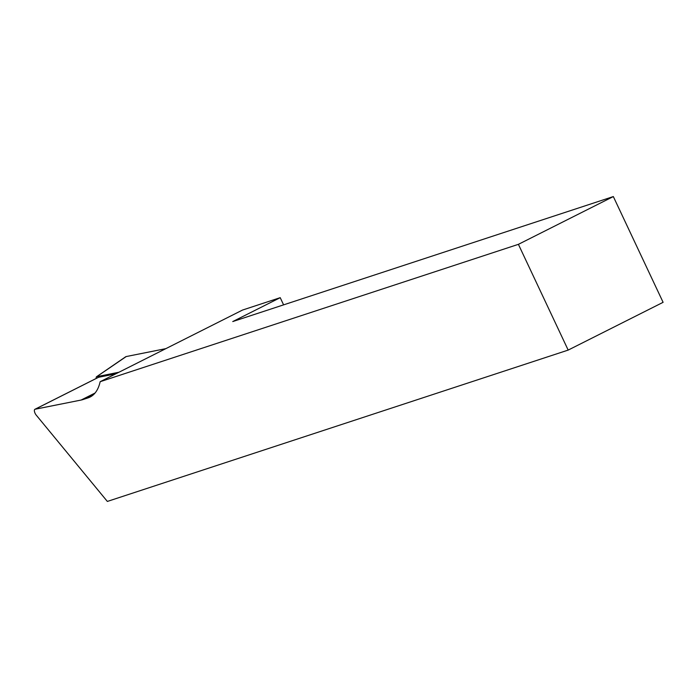 <?xml version="1.0" encoding="UTF-8"?>
<svg xmlns="http://www.w3.org/2000/svg" width="698" height="698" viewBox="0 0 698 698"><rect width="100%" height="100%" fill="white"/><g stroke="black" fill="none" stroke-linecap="round" stroke-linejoin="round"><path stroke-width="1.05" d="M98.27 377.435A3.9 1.64 63.3 0 1 98.427 377.33A3.9 1.64 63.3 0 1 98.601 377.269L115.763 373.84M100.154 381.701A82.922 34.787 63.3 0 1 90.068 397.049A82.922 34.787 63.3 0 1 88.044 397.886L82.896 399.579A82.922 34.787 63.3 0 1 81.099 400.05L35.083 409.237A3.9 1.64 -116.7 0 0 34.9 409.298A3.9 1.64 -116.7 0 0 36.2 415.092L107.352 501.434L568.172 350.091L663.1 302.321L613.333 196.566L232.757 321.56L280.221 297.671L242.555 310.043L100.154 381.701L518.405 244.335L613.333 196.566M518.405 244.335L568.172 350.091M280.221 297.671L283.597 304.86M96.245 378.429A3.045 1.283 -116.7 0 1 96.516 376.763A3.045 1.283 -116.7 0 1 96.725 376.684L118.948 372.243M96.725 376.684L126.207 356.556L165.854 348.642M126.207 356.556A7.809 3.272 -116.7 0 0 125.692 356.774L96.516 376.763M98.601 377.269L35.083 409.237M95.059 393.026L81.099 400.05M91.953 395.923L88.044 397.886M94.37 393.803L82.896 399.579M34.9 409.298L98.427 377.33"/></g></svg>
